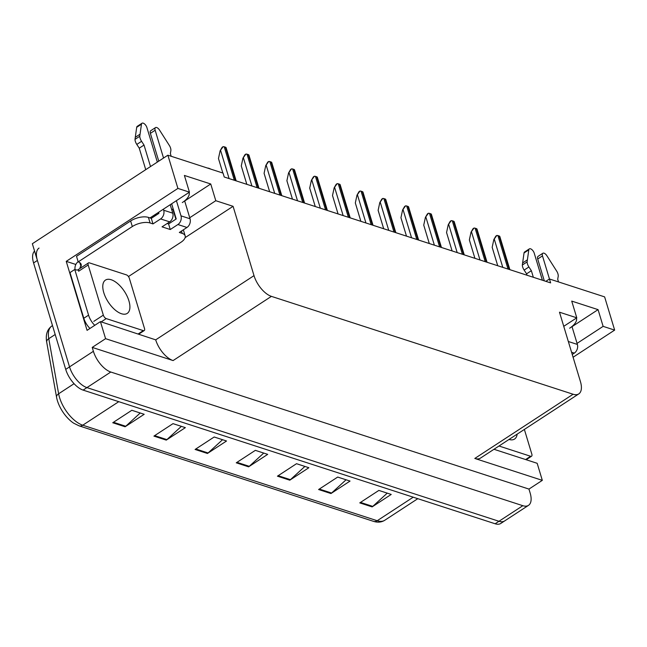 <?xml version="1.0" encoding="UTF-8"?>
<svg xmlns="http://www.w3.org/2000/svg" width="647" height="647" viewBox="0 0 647 647"><rect width="100%" height="100%" fill="white"/><g stroke="black" fill="none" stroke-linecap="round" stroke-linejoin="round"><path stroke-width="0.97" d="M175.887 219.179L172.822 209.021A20.874 9.422 -16.8 0 1 171.714 209.709M156.129 215.176A20.874 9.422 -16.8 0 1 153.751 215.467M189.134 192.353A20.874 9.422 -16.8 0 1 182.3 202.568M577.067 343.379L603.125 326.363L614.65 330.099L604.621 296.884L549.457 278.986L550.629 282.893L224.226 177.003L223.053 173.105L167.88 155.207L32.35 243.725L69.536 366.889L37.397 260.442A19.572 9.519 -123.2 0 1 39.046 248.068M189.733 217.724L215.791 200.707L233.082 206.312L254.012 275.638L155.701 339.853L100.431 321.624L87.07 330.35L66.237 261.356L75.845 264.469M254.012 275.638A19.572 9.519 56.8 0 0 271.408 296.366L573.105 394.241L474.801 458.448L542.315 480.357L537.172 463.301L493.968 449.285M474.801 458.448A19.572 9.519 56.8 0 0 480.454 458.116L578.766 393.91A19.572 9.519 56.8 0 0 580.416 381.528L559.485 312.202L576.776 317.814L563.747 326.323L568.325 341.503A6.527 4.877 108 0 1 568.357 341.608M155.701 339.853A19.572 9.519 56.8 0 0 173.097 360.573L105.582 338.672L92.222 347.399L528.955 489.083L530.136 492.982A19.572 9.519 -123.2 0 1 528.486 505.364A19.572 9.519 -123.2 0 1 522.833 505.695L110.791 372.025A19.572 9.519 -123.2 0 1 93.394 351.305L92.222 347.399M100.431 321.624L105.582 338.672M167.88 155.207L177.909 188.414L66.237 261.356M528.486 505.364L500.802 523.439A19.572 9.519 -123.2 0 1 495.149 523.771L83.115 390.109L86.933 387.61A19.572 9.519 -123.2 0 1 69.536 366.889A19.572 9.519 -123.2 0 0 86.933 387.61L498.966 521.28L86.933 387.61L110.791 372.025M504.62 520.948A19.572 9.519 -123.2 0 1 498.966 521.28A19.572 9.519 -123.2 0 0 504.62 520.948M614.65 330.099L573.08 357.249M542.315 480.357L528.955 489.083M544.297 280.838L537.706 259.01L542.485 255.897L549.457 278.986L545.85 281.34M573.105 394.241A19.572 9.519 56.8 0 0 578.766 393.91M233.082 206.312L185.115 237.643M177.909 188.414L189.442 192.159L151.455 216.971A20.874 9.422 163.2 0 0 150.055 217.934M571.568 352.243L574.293 353.125A6.527 4.877 -72 0 0 577.383 344.439L572.021 326.662L598.071 309.638L571.722 301.098L576.776 317.814M598.071 309.638L603.125 326.363M152.975 223.911L151.293 218.338L148.414 217.4A13.045 5.888 -16.8 0 0 130.637 220.967L76.516 256.317L78.198 261.889L132.32 226.539A13.045 5.888 -16.8 0 1 150.096 222.98L152.975 223.911L160.61 218.929L169.668 221.864L162.033 226.846L170.266 229.523L177.901 224.533L186.959 227.469A6.527 4.877 -72 0 0 190.048 218.783L184.686 201.007L210.744 183.991L184.395 175.442L189.442 192.159M210.744 183.991L215.791 200.707M569.635 328.215A20.874 9.422 163.2 0 0 576.469 318.009M55.181 334.499L48.768 338.688L58.634 393.772A26.09 12.689 56.8 0 0 59.556 397.565A26.09 12.689 56.8 0 0 82.751 425.2A6.527 4.877 108 0 1 79.055 425.831L73.718 423.211A23.486 11.42 -123.2 0 1 57.381 400.59A23.486 11.42 -123.2 0 1 56.556 397.177L46.689 342.101A23.486 11.42 -123.2 0 1 46.633 341.778C45.484 334.612 47.239 329.347 51.881 325.975A26.09 12.689 56.8 0 0 48.768 338.688A6.527 3.745 169.8 0 0 46.689 342.101M387.238 493.135L372.769 506.391A5.216 3.906 108 0 1 372.122 506.892L391.217 494.429L378.859 490.418L359.772 502.889L372.122 506.892M346.064 479.783L331.596 493.038A5.216 3.906 108 0 1 330.957 493.54L350.043 481.069L337.694 477.065L318.599 489.528L330.957 493.54M304.899 466.422L290.422 479.678A5.216 3.906 108 0 1 289.783 480.179L308.87 467.716L296.52 463.705L277.434 476.176L289.783 480.179M140.213 412.996L125.744 426.26A5.216 3.906 108 0 1 125.097 426.761L144.192 414.29L131.834 410.279L112.748 422.75L125.097 426.761M181.386 426.357L166.91 439.612A5.216 3.906 108 0 1 166.271 440.114L185.357 427.643L173.008 423.639L153.921 436.11L166.271 440.114M222.552 439.709L208.083 452.973A5.216 3.906 108 0 1 207.444 453.466L226.531 441.003L214.181 436.992L195.087 449.463L207.444 453.466M263.725 453.07L249.257 466.325A5.216 3.906 108 0 1 248.61 466.827L267.704 454.356L255.347 450.352L236.26 462.815L248.61 466.827M83.115 390.109A19.572 9.519 -123.2 0 1 65.719 369.38L33.579 262.941A19.572 9.519 -123.2 0 1 34.574 251.085M497.729 265.731L492.173 247.332L493.831 239.576L496.815 235.451A3.259 1.472 -16.8 0 1 497.915 235.589L499.144 235.985A3.259 1.472 -16.8 0 1 499.791 236.414L509.868 269.662M493.831 239.576L495.853 236.082L496.815 235.451M474.922 258.331L469.366 239.932L471.024 232.176L474.008 228.051A3.259 1.472 -16.8 0 1 475.1 228.189L476.338 228.585A3.259 1.472 -16.8 0 1 476.985 229.014L487.054 262.261M471.024 232.176L473.038 228.682L474.008 228.051M452.107 250.931L446.559 232.532L448.217 224.776L451.202 220.651A3.259 1.472 -16.8 0 1 452.293 220.789L453.531 221.185A3.259 1.472 -16.8 0 1 454.178 221.614L464.247 254.869M448.217 224.776L450.231 221.282L451.202 220.651M429.301 243.531L423.745 225.132L425.402 217.376L428.395 213.251A3.259 1.472 -16.8 0 1 429.487 213.389L430.724 213.785A3.259 1.472 -16.8 0 1 431.371 214.214L441.44 247.469M425.402 217.376L427.424 213.882L428.395 213.251M406.494 236.131L400.938 217.732L402.596 209.976L405.58 205.851A3.259 1.472 -16.8 0 1 406.68 205.989L407.909 206.393A3.259 1.472 -16.8 0 1 408.556 206.814L418.633 240.069M402.596 209.976L404.618 206.482L405.58 205.851M169.668 221.864A6.527 4.877 -72 0 0 172.757 213.17L170.21 204.719M157.334 162.09L146.909 127.564A4.165 2.022 -123.2 0 0 144.645 124.038A4.165 2.022 -123.2 0 0 142.008 123.229A4.165 2.022 -123.2 0 0 141.467 124.2L139.776 136.25L135.005 139.372L136.695 127.313L141.467 124.2M167.177 223.49L168.584 223.951L176.219 218.961L171.641 203.781M170.266 229.523L168.584 223.951M186.959 227.469L179.324 232.459L182.211 233.397A13.045 5.888 -16.8 0 1 185.155 235.856A13.045 5.888 -16.8 0 1 180.901 242.302L128.454 276.552M94.745 325.336A13.045 6.349 -123.2 0 1 88.566 315.162L74.769 269.459L69.997 272.581L83.795 318.275A13.045 6.349 56.8 0 0 89.973 328.45M77.648 270.017L78.764 269.289M78.513 269.848A13.045 6.349 -123.2 0 1 74.769 269.459M75.076 269.581A6.527 4.877 108 0 1 78.141 261.695M183.303 229.863A13.045 5.888 -16.8 0 1 183.473 230.283L185.155 235.856M80.341 268.23L80.018 267.138L81.344 267.575M80.018 267.138L80.972 266.515L79.799 262.642M78.198 261.889A13.045 5.888 -16.8 0 1 81.142 264.348A13.045 5.888 -16.8 0 1 80.972 266.515M151.293 218.338L158.927 213.348L158.612 212.297M171.18 156.275L170.371 153.606L170.848 150.816A6.527 3.17 -123.2 0 0 169.651 145.947L159.518 130.047A4.165 2.022 -123.2 0 0 155.498 127.605A4.165 2.022 -123.2 0 0 155.151 130.241L163.537 158.038M176.413 200.667L180.99 215.847A6.527 4.877 108 0 1 177.901 224.533M158.766 161.16L150.379 133.355L155.151 130.241M155.498 127.605L150.727 130.718A4.165 2.022 56.8 0 0 150.379 133.355M163.384 209.175L163.699 210.235A6.527 4.877 108 0 1 160.61 218.929M144.022 145.057L139.251 148.179L136.8 144.435L141.572 141.313L144.022 145.057L150.508 166.546M145.737 169.668L139.251 148.179M142.008 123.229L137.237 126.343A4.165 2.022 56.8 0 0 136.695 127.313M136.8 144.435A6.527 3.17 -123.2 0 1 135.005 139.372M141.572 141.313A6.527 3.17 -123.2 0 1 139.776 136.25M140.019 134.22L135.247 137.334M542.396 280.216L534.244 253.22A4.165 2.022 -123.2 0 0 531.971 249.685A4.165 2.022 -123.2 0 0 529.343 248.885A4.165 2.022 -123.2 0 0 528.801 249.847L527.111 261.906L522.339 265.027L524.03 252.969L528.801 249.847M574.293 353.125L572.239 354.467M558.515 281.93L557.706 279.261L558.183 276.471A6.527 3.17 -123.2 0 0 556.986 271.603L546.852 255.702A4.165 2.022 -123.2 0 0 542.833 253.26A4.165 2.022 -123.2 0 0 542.485 255.897M542.833 253.26L538.061 256.374A4.165 2.022 56.8 0 0 537.706 259.01M531.357 270.713L526.585 273.835L524.135 270.09L528.906 266.968L531.357 270.713L533.338 277.28M527.006 275.226L526.585 273.835M529.343 248.885L524.571 251.998A4.165 2.022 56.8 0 0 524.03 252.969M524.135 270.09A6.527 3.17 -123.2 0 1 522.339 265.027M528.906 266.968A6.527 3.17 -123.2 0 1 527.111 261.906M527.354 259.868L522.582 262.989M103.787 292.67A19.895 9.673 -123.2 0 1 105.469 280.086A19.895 9.673 -123.2 0 1 118.053 283.944A19.895 9.673 -123.2 0 1 128.907 300.815A19.895 9.673 -123.2 0 1 127.224 313.399A19.895 9.673 -123.2 0 1 114.64 309.541A19.895 9.673 -123.2 0 1 103.787 292.67M144.499 328.498A3.259 1.585 -123.2 0 1 144.232 330.56A3.259 1.585 -123.2 0 1 143.286 330.617L106.229 318.599A3.259 1.585 -123.2 0 1 103.334 315.146L88.186 264.987A3.259 1.585 -123.2 0 1 88.461 262.925A3.259 1.585 -123.2 0 1 89.407 262.868L126.464 274.886A3.259 1.585 -123.2 0 1 129.36 278.347L144.499 328.498M88.186 264.987L78.643 271.222A3.259 1.585 -123.2 0 1 78.918 269.16L88.461 262.925M517.155 434.145A19.895 9.673 -123.2 0 1 514.559 439.054A19.895 9.673 -123.2 0 1 509.019 439.459M524.369 429.43L531.834 454.154A3.259 1.585 -123.2 0 1 531.559 456.216A3.259 1.585 -123.2 0 1 530.621 456.272L498.991 446.009M383.687 228.731L378.131 210.332L379.789 202.576L382.773 198.451A3.259 1.472 -16.8 0 1 383.865 198.589L385.102 198.993A3.259 1.472 -16.8 0 1 385.749 199.422L395.827 232.669M379.789 202.576L381.811 199.082L382.773 198.451M360.872 221.331L355.324 202.932L356.982 195.176L359.967 191.051A3.259 1.472 -16.8 0 1 361.058 191.189L362.296 191.593A3.259 1.472 -16.8 0 1 362.943 192.022L373.012 225.269M356.982 195.176L358.996 191.69L359.967 191.051M338.066 213.931L332.509 195.531L334.175 187.776L337.16 183.651A3.259 1.472 -16.8 0 1 338.252 183.788L339.489 184.193A3.259 1.472 -16.8 0 1 340.136 184.621L350.205 217.869M334.175 187.776L336.189 184.29L337.16 183.651M207.517 168.058A3.259 1.472 -16.8 0 1 208.504 168.196L209.741 168.6A3.259 1.472 -16.8 0 1 210.356 168.98M315.259 206.53L309.703 188.131L311.361 180.376L314.353 176.259A3.259 1.472 -16.8 0 1 315.445 176.388L316.682 176.793A3.259 1.472 -16.8 0 1 317.321 177.221L327.398 210.469M311.361 180.376L313.383 176.89L314.353 176.259M292.452 199.13L286.896 180.739L288.554 172.984L291.538 168.859A3.259 1.472 -16.8 0 1 292.638 168.988L293.867 169.393A3.259 1.472 -16.8 0 1 294.514 169.821L304.591 203.069M288.554 172.984L290.576 169.49L291.538 168.859M269.645 191.73L264.089 173.339L265.747 165.583L268.731 161.459A3.259 1.472 -16.8 0 1 269.823 161.596L271.061 161.993A3.259 1.472 -16.8 0 1 271.708 162.421L281.777 195.669M265.747 165.583L267.761 162.09L268.731 161.459M246.83 184.338L241.282 165.939L242.94 158.183L245.925 154.059A3.259 1.472 -16.8 0 1 247.017 154.196L248.254 154.593A3.259 1.472 -16.8 0 1 248.901 155.021L258.97 188.269M242.94 158.183L244.954 154.69L245.925 154.059M222.843 173.032L218.468 158.539L220.126 150.783L223.118 146.659A3.259 1.472 -16.8 0 1 224.21 146.796L225.447 147.192A3.259 1.472 -16.8 0 1 226.094 147.621L236.163 180.877M220.126 150.783L222.147 147.29L223.118 146.659M93.394 351.305L65.719 369.38M522.833 505.695L495.149 523.771M271.408 296.366L173.097 360.573M56.556 397.177A6.527 3.745 169.8 0 1 58.634 393.772L74.065 383.695M118.773 401.674L82.751 425.2L377.209 520.722A26.09 12.689 56.8 0 0 384.747 520.277C381.455 522.331 377.711 522.687 373.513 521.353A6.527 4.877 -72 0 0 377.209 520.722L413.223 497.195M33.579 262.941L37.397 260.442M249.257 466.325L236.988 462.346M208.083 452.973L195.815 448.986M166.91 439.612L154.641 435.633M125.744 426.26L113.476 422.273M290.422 479.678L278.153 475.699M331.596 493.038L319.327 489.059M372.769 506.391L360.5 502.412M509.254 269.467L499.144 235.985M508.016 269.063L497.915 235.589M502.792 267.373L494.308 239.261M486.447 262.067L476.338 228.585M485.21 261.663L475.1 228.189M479.985 259.973L471.501 231.861M463.64 254.667L453.531 221.185M462.403 254.271L452.293 220.789M457.178 252.573L448.694 224.46M440.825 247.267L430.724 213.785M439.596 246.871L429.487 213.389M434.372 245.173L425.88 217.068M418.019 239.867L407.909 206.393M416.789 239.471L406.68 205.989M411.557 237.772L403.073 209.668M148.414 217.4L150.096 222.98M182.211 233.397L181.5 231.044M88.566 315.162L83.795 318.275M130.637 220.967L132.32 226.539M190.048 218.783L180.99 215.847M172.757 213.17L163.699 210.235M577.383 344.439L568.325 341.503M143.286 330.617L138.272 333.892M103.334 315.146L93.791 321.373M106.229 318.599L101.215 321.874M530.621 456.272L525.607 459.548M395.212 232.467L385.102 198.993M393.974 232.071L383.865 198.589M388.75 230.372L380.266 202.268M372.405 225.067L362.296 191.593M371.168 224.671L361.058 191.189M365.943 222.972L357.459 194.868M349.598 217.675L339.489 184.193M348.361 217.271L338.252 183.788M343.136 215.572L334.645 187.468M326.784 210.275L316.682 176.793M325.554 209.871L315.445 176.388M320.33 208.18L311.838 180.068M303.977 202.875L293.867 169.393M302.739 202.471L292.638 168.988M297.515 200.78L289.031 172.668M281.17 195.475L271.061 161.993M279.933 195.07L269.823 161.596M274.708 193.38L266.224 165.268M258.363 188.075L248.254 154.593M257.126 187.67L247.017 154.196M251.901 185.98L243.418 157.868M235.548 180.675L225.447 147.192M234.319 180.27L224.21 146.796M229.095 178.58L220.603 150.468M373.513 521.353L79.055 425.831M384.747 520.277L417.808 498.683M51.881 325.975L52.488 325.578M144.232 330.56L138.838 334.078M531.559 456.216L526.173 459.734"/></g></svg>
